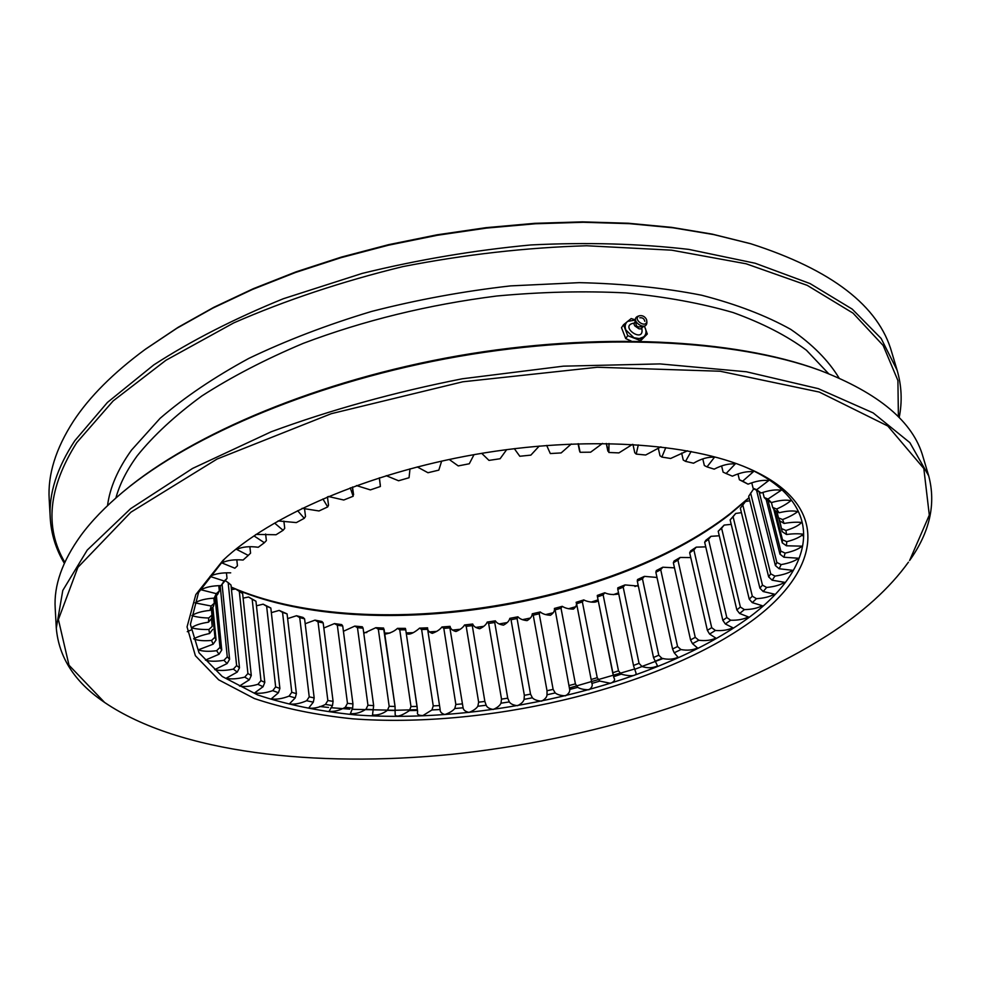 <?xml version="1.0" encoding="UTF-8"?>
<svg xmlns="http://www.w3.org/2000/svg" width="981" height="981" viewBox="0 0 981 981"><rect width="100%" height="100%" fill="white"/><g stroke="black" fill="none" stroke-linecap="round" stroke-linejoin="round"><path stroke-width="1.47" d="M802.593 535.736L803.206 534.829M231.479 589.655L235.599 588.968L242.638 593.566L251.283 675.517L247.911 673.506L239.303 591.335M243.116 598.128L248.573 597.012L255.955 601.23L264.796 682.408L260.971 680.618L252.178 599.232L248.573 597.012M256.458 605.792L263.153 604.173L270.83 608.012L279.892 688.441L275.649 686.896L266.636 606.258L263.153 604.173M271.345 612.622L279.18 610.415L287.077 613.885L296.397 693.628L291.786 692.304L282.54 612.377L279.18 610.415M287.629 618.606L296.507 615.737L303.043 617.429L304.588 618.852L314.178 697.932L309.236 696.853L299.72 617.589L296.507 615.737M305.177 623.732L314.987 620.127L321.903 621.488L323.178 622.886L333.086 701.366L327.85 700.52L318.028 621.88L314.987 620.127M323.828 627.999L334.46 623.585L341.695 624.603L342.725 626.001L352.952 703.929L347.47 703.316L337.329 625.24L334.46 623.585M343.411 631.286L354.791 626.099L362.308 626.785L363.068 628.134L373.651 705.621L367.949 705.241L357.476 627.681L354.791 626.099M363.779 633.309L375.833 627.693L383.571 628.036L395.036 706.455L389.175 706.308L378.323 629.213L375.833 627.693M384.797 634.217C390.217 633.211 394.436 631.261 397.464 628.367L405.386 628.38L405.693 629.471L416.986 706.443L410.978 706.528L399.757 629.827L397.464 628.367M406.146 632.561C408.084 637.184 417.256 630.403 419.549 628.122L427.593 627.815C427.422 630.317 428.979 632.169 432.265 633.346C436.741 631.703 439.966 629.581 441.94 626.982L450.083 626.356C450.402 628.784 452.351 630.501 455.932 631.506C460.175 629.741 463.044 627.558 464.54 624.971L472.707 624.026C473.516 626.356 475.859 627.926 479.709 628.76C483.694 626.871 486.184 624.652 487.201 622.077L495.368 620.838C496.656 623.045 499.354 624.48 503.474 625.13C507.177 623.131 509.286 620.875 509.813 618.349L517.931 616.804C519.697 618.901 522.75 620.164 527.091 620.617C530.488 618.545 532.217 616.264 532.254 613.799L540.273 611.96C542.505 613.91 545.89 615.013 550.451 615.271C553.529 613.113 554.841 610.844 554.4 608.441L562.285 606.319C564.958 608.122 568.661 609.054 573.407 609.115C576.154 606.883 577.049 604.615 576.117 602.309L583.818 599.906C586.896 601.893 599.391 604.333 597.858 598.802M416.986 706.443L417.624 711.924C416.717 714.327 418.47 715.529 422.921 715.566L431.947 709.95L433.246 705.903L421.634 629.544L427.63 629.312L440.162 709.533C439.942 711.838 441.499 713.506 444.834 714.536C449.421 712.942 452.744 710.943 454.792 708.515L455.846 704.444L443.817 628.367L449.887 627.901L463.093 707.792C463.375 710.011 465.337 711.556 468.979 712.427C473.32 710.722 476.276 708.662 477.845 706.246L478.642 702.188L466.196 626.332L472.29 625.633L484.859 701.44L486.184 705.241C486.968 707.362 489.323 708.773 493.235 709.471C497.318 707.669 499.905 705.572 500.984 703.193L501.524 699.134L488.636 623.438L494.731 622.506L507.729 698.178L509.323 701.905C510.598 703.917 513.321 705.192 517.502 705.707C521.303 703.818 523.498 701.697 524.075 699.367L524.357 695.321L511.027 619.71L517.073 618.545L530.537 694.143L532.376 697.798C534.13 699.686 537.208 700.802 541.635 701.145C545.129 699.171 546.92 697.05 547.018 694.781L547.018 690.747L533.223 615.161L539.219 613.787L553.125 689.373L555.221 692.942C557.441 694.695 560.874 695.664 565.51 695.811C568.686 693.775 570.071 691.654 569.654 689.459L555.136 609.826L561.022 608.245L575.406 683.88L577.735 687.362C580.421 688.969 584.173 689.766 589.005 689.741C591.837 687.644 592.806 685.535 591.899 683.426L576.62 603.72L582.371 601.942L597.233 677.687L599.796 681.084L610.538 683.316C614.364 681.599 615.479 679.759 613.885 677.81L597.392 596.522L597.294 595.43L604.774 592.769C608.612 594.56 613.272 594.964 618.753 593.959M597.564 596.877L603.143 594.903L618.496 670.832L621.267 674.131C624.578 675.284 636.89 677.528 635.982 672.941L633.64 666.074L617.76 589.127L617.809 587.827L625.02 584.909L638.361 586.098M617.834 589.336L623.205 587.165L639.048 663.34L642.04 666.54C647.693 668.331 652.856 668.122 657.54 665.915L653.554 657.724L637.282 581.034L637.527 579.526L644.419 576.374L657 577.453M637.307 581.108L642.445 578.753L658.778 655.234L661.979 658.337C667.963 659.796 673.322 659.428 678.043 657.245L674.217 652.794L672.561 648.968L655.86 572.242L656.314 570.586L662.837 567.214L674.487 567.84M655.86 572.242L660.728 569.728L677.564 646.553L680.937 649.557C687.264 650.697 692.794 650.17 697.516 647.951L692.5 643.671L690.55 639.906L673.358 562.775L674.057 561.034L680.164 557.453L690.771 557.576M673.358 562.775L677.92 560.102L695.247 637.356L698.803 640.25C705.449 641.083 711.115 640.36 715.811 638.091L709.582 634.045L707.362 630.342L689.668 552.757L690.599 550.917L696.252 547.14L705.744 546.871M689.668 552.757L693.886 549.936L711.703 627.668L715.419 630.464C722.359 630.967 728.147 630.06 732.795 627.73L725.339 623.965L722.838 620.323L704.665 542.223L705.83 540.286L710.967 536.325L719.269 535.785M704.665 542.223L708.49 539.292L726.798 617.54L730.661 620.225C737.859 620.421 743.745 619.305 748.307 616.902L739.613 613.481L736.841 609.912L718.202 531.248L724.162 525.08L731.213 524.357M718.202 531.248L721.599 528.195L740.373 607.031L744.371 609.606C751.814 609.483 757.749 608.171 762.2 605.669L752.28 602.641L749.251 599.17L730.134 519.893L735.713 513.455L741.428 512.658M730.134 519.893L733.089 516.742L752.317 596.203L756.425 598.668C764.04 598.226 770.011 596.706 774.328 594.118L763.181 591.531L759.895 588.146L740.336 508.207L745.474 501.536L749.791 500.764M742.801 504.982L762.47 585.105L766.652 587.46C774.426 586.699 780.385 584.983 784.53 582.309L772.182 580.2L768.663 576.914L748.687 496.276L753.31 489.384L754.352 489.163M928.713 475.895L922.998 456.79C913.274 421.928 878.939 393.123 820.006 370.389C735.713 339.536 597.846 332.203 458.385 356.495C318.935 380.886 191.7 434.473 122.846 492.057C105.433 506.613 91.405 521.132 80.773 535.614C62.257 561.39 53.734 585.608 55.206 608.257L56.297 628.147L62.784 590.464L87.248 550.071L130.62 508.673L192.583 468.428L271.21 431.763C330.83 409.825 394.509 392.179 462.272 378.789L563.425 366.158L659.992 363.914L746.382 371.774L818.313 388.648L873.151 412.903L909.853 442.627L928.713 475.895C936.156 504.05 929.78 532.254 909.583 560.531L929.314 515.099L923.82 468.501L887.805 426.012L819.282 392.057L720.152 371.235L597.355 367.25L462.799 381.793L331.271 413.688L217.083 459.034L130.865 512.217L77.891 567.361L58.394 619.538L69.013 665.241L104.611 702.457C179.02 752.967 315.269 767.964 452.008 754.303C589.287 739.895 730.207 697.393 827.706 635.21C862.716 612.671 889.62 588.318 908.431 562.174M104.611 702.457L102.968 701.305C74.397 681.55 58.835 657.16 56.297 628.147M743.733 626.552C819.11 576.019 836.916 506.944 748.92 468.587C689.827 442.566 583.548 435.564 475.466 454.399C367.397 473.283 269.775 515.871 222.994 560.372L195.832 594.56L187.052 626.908L195.378 655.713L218.665 679.821L254.373 698.546C283.337 708.307 316.066 715.063 352.584 718.815C483.326 728.601 649.115 690.796 743.733 626.552M702.85 459.182L704.358 465.546L707.007 466.882L714.487 457.244C708.123 456.754 701.145 458.74 693.542 463.216L685.535 461.364L691.127 451.468M681.636 453.087L683.254 460.052L685.535 461.364M687.509 450.794L670.636 458.47L661.856 457.072L665.792 447.618M658.251 448.035L659.992 455.748L661.856 457.072M660.887 446.858L645.67 455.012L636.215 454.093L638.3 444.933M632.953 444.43L634.781 452.744L636.215 454.093M632.475 444.393L618.901 452.903L608.858 452.474L609.005 443.51M607.889 451.174L606.258 443.461L608.858 452.474M602.506 443.424L590.623 452.192L580.114 452.29L578.361 443.719M579.599 450.831L580.114 452.29M571.31 443.976L561.157 452.928L550.304 453.553L546.675 445.435M539.243 446.048L530.856 455.123L519.795 456.263L514.326 448.648M506.687 449.617L500.102 458.74L488.979 460.396L481.708 453.345M474.019 454.657L469.286 463.768L458.237 465.914L449.212 459.464M441.658 461.095L438.814 470.12L427.974 472.732L417.256 466.931M409.997 468.844L409.052 477.735L398.568 480.764L386.22 475.675M379.414 477.796L380.395 486.49L379.389 477.992M380.309 484.945L379.365 478.52M380.395 486.49L370.389 489.899L356.459 485.57M350.266 487.827L353.16 496.263L352.498 487.005L353.589 494.743M353.16 496.263L343.767 500.016L328.328 496.484M322.908 498.986L327.691 506.932L328.525 505.19L327.433 496.864M327.691 506.932L318.997 510.966L302.123 508.317M297.623 510.709L304.257 518.324L305.508 516.472L304.515 508.489M304.257 518.324L296.348 522.591L278.077 520.923M274.68 523.143L283.092 530.304L284.735 528.318L283.877 521.119M283.092 530.304L276.053 534.743L256.066 534.424M255.551 534.768L254.3 536.104L264.38 542.726L266.366 540.605L265.618 534.02M264.38 542.726L258.261 547.275C249.444 546.074 242.246 546.797 236.666 549.421L248.267 555.405L250.572 553.149L249.91 547.055M248.267 555.405L243.116 560.028C234.214 559.305 227.138 560.274 221.878 562.91L234.851 568.22L237.439 565.816L236.838 560.114M234.851 568.22L237.439 565.816M230.694 572.843C221.816 572.573 214.913 573.762 210.008 576.411L224.195 581.022L227.016 578.459L226.464 573.076M224.195 581.022L221.032 585.596L227.016 578.459M221.032 585.596C212.264 585.743 205.618 587.141 201.08 589.789L216.311 593.664L219.315 590.954L218.8 585.804M216.311 593.664L214.14 598.152L217.684 594.314L219.315 590.954M214.14 598.152C205.569 598.668 199.204 600.249 195.06 602.886L211.173 606.025L214.324 603.192L213.833 598.189M211.173 606.025L209.983 610.39L213.429 606.442L214.324 603.192M209.983 610.39C201.669 611.249 195.648 612.99 191.908 615.614C196.605 617.061 202.209 617.858 208.72 618.005L211.982 615.038L211.381 608.809M208.72 618.005L208.487 622.212L211.798 618.177L211.982 615.038M208.487 622.212C200.565 623.352 194.925 625.228 191.528 627.815C196.335 629.091 202.123 629.655 208.892 629.508L212.215 626.405L211.467 618.606M211.638 618.373L212.215 626.405M212.705 629.397L209.566 633.518C203.214 634.854 197.904 636.62 193.625 638.827C197.61 640.581 203.594 641.12 211.565 640.434L214.925 637.209L212.092 608.012M212.865 607.116L216.065 640.029L214.925 637.209M216.065 640.029L213.122 644.21L198.321 649.827C202.552 651.421 208.659 651.715 216.629 650.71L219.977 647.374L215.06 597.171M216.396 595.737L221.743 650.023L219.977 647.374M221.743 650.023L219.021 654.253L205.409 660.103C209.86 661.537 216.041 661.599 223.95 660.287L227.261 656.841L220.161 585.682M222.098 584.504L229.603 659.293L227.261 656.841M229.603 659.293L227.114 663.561L214.741 669.594C219.376 670.869 225.593 670.71 233.368 669.103L236.617 665.572L228.156 582.591L225.409 580.752M228.156 582.591L231.001 585.044L239.499 667.803L236.617 665.572M239.499 667.803L237.255 672.095L226.17 678.239C230.952 679.379 237.157 678.999 244.747 677.123L247.911 673.506M251.283 675.517L249.297 679.821L239.499 686.026C244.416 687.019 250.56 686.455 257.917 684.321L260.971 680.618M252.178 599.232L255.955 601.23M264.796 682.408L263.08 686.7L254.582 692.929C259.597 693.788 265.655 693.027 272.73 690.661L275.649 686.896M266.636 606.258L270.83 608.012M279.892 688.441L278.445 692.733L271.234 698.913C276.348 699.649 282.27 698.73 289.027 696.13L291.786 692.304M282.54 612.377L287.077 613.885M296.397 693.628L295.244 697.896L289.309 703.978C294.459 704.616 300.247 703.536 306.648 700.728L309.236 696.853M299.72 617.589L304.588 618.852M314.178 697.932L313.307 702.175L308.635 708.123C313.81 708.674 319.414 707.448 325.447 704.444L327.85 700.52M318.028 621.88L323.178 622.886M333.086 701.366L332.485 705.572L329.04 711.323C334.227 711.826 339.647 710.477 345.275 707.289L347.47 703.316M337.329 625.24L342.725 626.001M352.952 703.929L352.645 708.086L350.389 713.616C355.576 714.07 360.763 712.623 365.974 709.238L367.949 705.241M357.476 627.681L363.068 628.196M373.651 705.621L372.51 714.965C377.673 715.443 382.639 713.898 387.409 710.33L389.175 706.308M378.323 629.213L384.098 629.471M395.036 706.455L395.184 714.867C397.109 718.644 406.588 712.513 409.445 710.563L410.978 706.528M399.757 629.827L405.656 629.839M421.634 629.544L419.549 628.122M439.353 705.584L433.246 705.903M443.817 628.367L441.94 626.982M427.593 627.815L427.63 629.312M462.026 703.917L455.846 704.444M466.196 626.332L464.54 624.971M450.083 626.356L449.887 627.901M484.859 701.44L478.642 702.188M488.636 623.438L487.201 622.077M472.707 624.026L472.29 625.633M507.729 698.178L501.524 699.134M511.027 619.71L509.813 618.349M495.368 620.838L494.731 622.506M530.537 694.143L524.357 695.321M533.223 615.161L532.254 613.799M517.931 616.804L517.073 618.545M553.125 689.373L547.018 690.747M555.136 609.826L554.4 608.441M540.273 611.96L539.219 613.787M575.406 683.88L569.397 685.449M576.62 603.72L576.117 602.309M562.285 606.319L561.022 608.245M597.233 677.687L591.359 679.441M583.818 599.906L582.371 601.942M618.496 670.832L612.782 672.758M604.774 592.769L603.143 594.903M639.048 663.34L633.542 665.437M625.02 584.909L623.205 587.165M658.778 655.234L653.518 657.491M644.419 576.374L642.445 578.753M677.564 646.553L672.561 648.968M662.837 567.214L660.728 569.728M695.247 637.356L690.55 639.906M680.164 557.453L677.92 560.102M711.703 627.668L707.362 630.342M696.252 547.14L693.886 549.936M726.798 617.54L722.838 620.323M710.967 536.325L708.49 539.292M740.373 607.031L736.841 609.912M724.162 525.08L721.599 528.195M752.317 596.203L749.251 599.17M740.336 508.207L740.9 507.496M735.713 513.455L733.089 516.742M762.47 585.105L759.895 588.146M750.612 493.014L770.698 573.836L768.663 576.914M770.698 573.836L774.941 576.08C782.801 575.001 788.712 573.076 792.66 570.317L779.147 568.747L775.395 565.571L756.694 490.868M759.196 492.094L776.854 562.469L775.395 565.571M776.854 562.469L781.134 564.602C789.031 563.204 794.843 561.083 798.571 558.238L783.942 557.245L779.969 554.179L766.186 499.537M768.148 500.899L780.827 551.089L779.969 554.179M780.827 551.089L785.119 553.112C792.979 551.396 798.644 549.078 802.127 546.159L786.431 545.792L782.274 542.849L773.666 508.906M775.064 510.537L782.495 539.783L782.274 542.849M782.495 539.783L786.75 541.696C794.524 539.685 799.993 537.183 803.181 534.191C798.448 533.554 792.893 533.652 786.517 534.498L782.188 531.665L778.975 519.023M779.748 520.825L782.188 531.665M781.747 528.673L785.94 530.476C793.494 528.183 798.73 525.509 801.636 522.456C796.67 521.929 790.809 522.26 784.089 523.449L779.625 520.752L778.485 517.845L782.58 519.55C788.712 517.232 793.752 514.596 797.7 511.665C793.347 510.451 787.13 510.819 779.061 512.769L774.5 510.206L772.66 507.422L776.609 509.029C782.397 506.503 787.142 503.719 790.845 500.69C786.1 499.599 779.613 500.224 771.397 502.579L766.762 500.151L764.199 497.514L767.976 499.047L781.158 490.304C776.045 489.323 769.337 490.23 761.048 493.002L753.114 488.256L756.658 489.715L768.638 480.629C763.169 479.783 756.302 480.96 748.037 484.16L739.404 479.77L742.691 481.168L753.31 471.8C747.51 471.088 740.532 472.535 732.378 476.165L726.112 473.516L735.223 463.976C729.128 463.375 722.114 465.092 714.18 469.151L707.007 466.882M776.891 511.567L778.485 517.845M771.434 502.579L772.66 507.422M762.948 492.523L764.199 497.514M751.814 483.044L753.114 488.256M738.043 474.252L739.404 479.77M721.685 466.269L723.12 472.155L726.112 473.516M208.892 629.508L209.566 633.518M211.565 640.434L213.122 644.21M216.629 650.71L219.021 654.253M223.95 660.287L227.114 663.561M233.368 669.103L237.255 672.095M244.747 677.123L249.297 679.821M257.917 684.321L263.08 686.7M272.73 690.661L278.445 692.733M289.027 696.13L295.244 697.896M306.648 700.728L313.307 702.175M325.447 704.444L332.485 705.572M345.275 707.289L352.645 708.086M365.974 709.238L373.626 709.741M387.409 710.33L395.294 710.514M409.445 710.563L417.514 710.44M431.947 709.95L440.162 709.533M454.792 708.515L463.093 707.792M477.845 706.246L486.184 705.241M500.984 703.193L509.323 701.905M524.075 699.367L532.376 697.798M547.018 694.781L555.221 692.942M569.654 689.459L577.735 687.362M591.899 683.426L599.796 681.084M613.603 676.718L621.267 674.131M634.646 669.349L642.04 666.54M654.891 661.366L661.979 658.337M674.217 652.794L680.937 649.557M692.5 643.671L698.803 640.25M709.582 634.045L715.419 630.464M725.339 623.965L730.661 620.225M739.613 613.481L744.371 609.606M752.28 602.641L756.425 598.668M763.181 591.531L766.652 587.46M772.182 580.2L774.941 576.08M779.147 568.747L781.134 564.602M783.942 557.245L785.119 553.112M786.431 545.792L786.75 541.696M786.517 534.498L785.94 530.476M784.089 523.449L782.58 519.55M779.061 512.769L776.609 509.029M771.397 502.579L767.976 499.047M761.048 493.002L756.658 489.715M748.037 484.16L742.691 481.168M224.661 558.814L198.53 592.536L190.4 624.394L199.008 652.77L222.258 676.51L257.672 694.94C286.342 704.542 318.702 711.176 354.779 714.855C483.927 724.444 647.46 686.958 740.557 623.401C814.377 573.603 831.937 505.816 746.823 467.692M123.25 491.726L124.489 490.696C193.049 433.357 319.61 380.052 458.262 355.796C596.939 331.639 734.058 338.935 817.995 369.665L819.503 370.205M749.092 497.919L729.447 514.669C610.489 607.325 369.592 645.02 236.826 589.765M363.657 632.451L366.784 632.586M384.638 633.064L389.898 633.088M406.257 632.904L413.271 632.684M429.249 631.899L436.778 631.396M452.437 630.072L460.334 629.262M475.748 627.423L483.866 626.307M499.096 623.953L507.251 622.555M522.395 619.685L530.439 618.018M545.559 614.609L553.321 612.72M568.49 608.76L575.822 606.699M591.102 602.113L597.858 599.955M613.297 594.694L618.52 592.806M634.965 586.503L638.177 585.203M656.031 577.539L656.927 577.135M235.146 589.054L231.234 587.349M145.58 349.101L178.162 327.298L213.919 307.261L253.38 288.672L296.054 271.847L341.363 257.096L388.635 244.661L437.146 234.802L486.122 227.653L534.817 223.325L582.444 221.865L628.294 223.239L671.715 227.371L712.145 234.103L750.183 243.582M231.209 587.079C363.571 645.204 609.471 607.705 730.33 513.492L749.018 497.637M897.137 370.278L891.754 352.289C878.755 305.986 831.778 269.812 750.821 243.766L713.702 234.569L673.076 227.8L629.422 223.656L583.327 222.282L535.442 223.754L486.49 228.095L437.232 235.293L388.451 245.213L340.91 257.696L295.355 272.534L252.46 289.456L212.791 308.132L176.85 328.267L145.053 349.494C113.318 372.927 89.492 396.778 73.538 421.033C55.745 448.575 47.64 474.681 49.197 499.329L50.239 518.091C48.682 493.774 56.873 467.986 74.789 440.727L107.432 402.431L153.796 364.895C191.209 340.701 234.41 318.641 283.386 298.714L362.161 273.417C417.808 259.769 474.056 250.278 530.893 244.943C586.859 242.16 639.502 243.644 688.809 249.395L755.198 263.251L810.073 283.583L852.195 309.101L881.134 338.445L897.137 370.278C901.674 385.889 902.361 401.67 899.185 417.612M64.354 563.315C55.954 549.385 51.257 534.314 50.239 518.091M898.4 416.815L897.909 380.53L883.158 345.471L853.053 313.16L807.191 285.336L746.136 263.791L671.617 250.167L586.65 245.753C526.074 247.568 464.786 254.52 402.799 266.611C341.989 281.473 285.63 300.235 233.748 322.896L165.936 360.272L113.171 400.91L76.739 442.627C48.339 487.582 44.353 527.471 64.807 562.297M640.25 341.13L647.301 334.006L644.382 325.999M639.109 341.106L647.301 334.006M631.151 341.008L625.731 338.58L627.754 335.661L639.686 340.297M625.731 338.58L621.513 327.691L623.524 324.76L627.754 335.661M635.529 319.941L631.2 318.555L623.524 324.76M644.161 326.06L645.351 328.316C646.626 331.872 646.062 334.729 643.683 336.888L639.293 338.568L633.91 337.722L625.817 329.947C624.566 326.366 625.142 323.522 627.546 321.388L635.541 320.039M641.844 328.672C644.676 344.392 618.165 325.888 633.885 323.129M635.565 320.309L634.033 324.221L634.793 325.876L638.95 328.782L640.752 328.917L643.904 326.121M639.514 315.735L638.177 316.14C628.637 319.916 646.651 332.498 646.92 322.246L646.528 319.512C644.922 316.532 642.58 315.269 639.514 315.735C631.531 318.899 646.614 329.444 646.835 320.848M319.757 706.504L328.561 707.46M330.916 707.693L349.8 709.165M351.946 709.3L394.534 710.281M395.282 710.269L417.293 709.68M569.507 687.963L634.548 669.03M641.954 666.442L663.193 658.484M107.53 505.656C109.798 487.778 117.781 469.261 131.503 450.107L160.062 418.36C184.416 397.342 213.981 377.366 248.769 358.433C286.207 340.481 327.114 324.821 371.48 311.468C417.133 299.745 463.51 291.222 510.598 285.888L579.317 282.651C623.548 283.668 664.321 287.862 701.66 295.232C736.412 304.233 766.124 315.624 790.784 329.395C812.317 344.233 828.393 360.432 839.025 377.992M828.577 373.638L806.407 350.205C786.909 335.747 762.507 323.203 733.212 312.583C701.268 303.301 665.51 296.752 625.915 292.927C584.615 290.83 541.573 291.86 496.791 296.004C428.219 304.723 363.693 320.505 303.215 343.375C265.201 359.389 231.418 376.925 201.865 395.956C175.133 415.515 153.6 435.441 137.266 455.736C126.77 470.132 119.645 484.234 115.881 498.017M579.575 451.125L578.067 443.731M373.675 705.756L363.068 628.147M395.135 706.933L384.098 629.299M417.219 707.436L405.693 629.471M612.904 673.849L597.392 596.522M633.628 666.013L617.76 589.152M653.542 657.687L637.294 581.046M642.69 326.244C638.766 327.556 636.559 326.955 636.044 324.429L635.884 321.486M639.796 317.795C642.469 317.452 644.137 318.617 644.811 321.302M187.273 631.678L190.804 630.109"/></g></svg>
